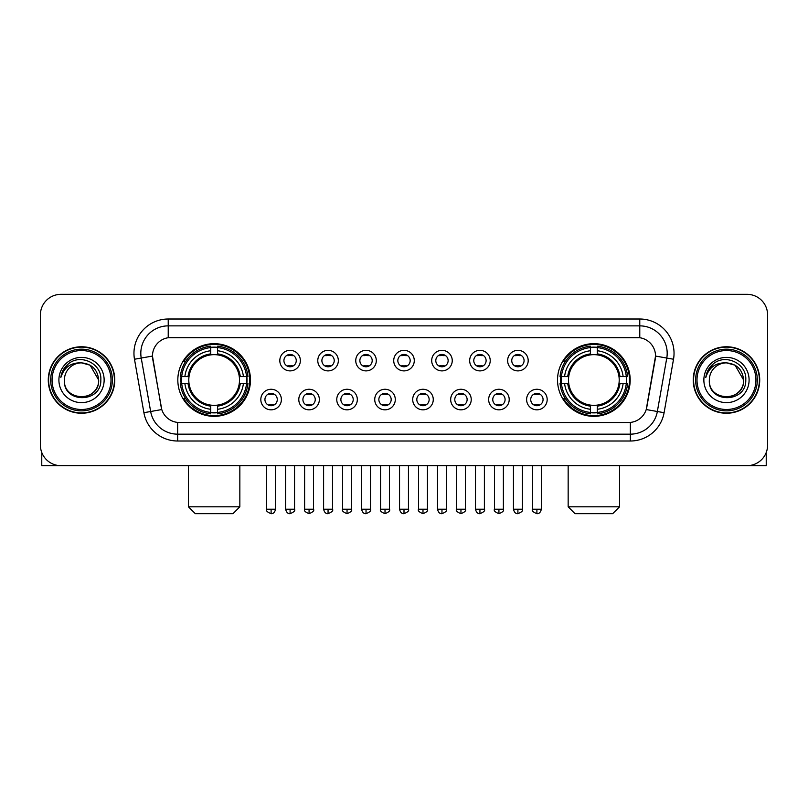 <?xml version="1.0" encoding="UTF-8"?>
<svg xmlns="http://www.w3.org/2000/svg" width="808" height="808" viewBox="0 0 808 808"><rect width="100%" height="100%" fill="white"/><g stroke="black" fill="none" stroke-linecap="round" stroke-linejoin="round"><path stroke-width="1.21" d="M557.53 380.012A36.33 36.33 0 0 0 593.85 416.332A36.33 36.33 0 0 0 630.179 380.012A36.33 36.33 0 0 0 593.85 343.683A36.33 36.33 0 0 0 557.53 380.012M177.821 380.012A36.33 36.33 0 0 0 214.15 416.332A36.33 36.33 0 0 0 250.47 380.012A36.33 36.33 0 0 0 214.15 343.683A36.33 36.33 0 0 0 177.821 380.012M281.386 399.546A10.282 10.282 0 0 1 271.104 409.828A10.282 10.282 0 0 1 260.822 399.546A10.282 10.282 0 0 1 271.104 389.264A10.282 10.282 0 0 1 281.386 399.546M264.933 399.546A6.171 6.171 0 0 0 271.104 405.717A6.171 6.171 0 0 0 277.275 399.546A6.171 6.171 0 0 0 271.104 393.375A6.171 6.171 0 0 0 264.933 399.546M319.352 399.546A10.282 10.282 0 0 1 309.07 409.828A10.282 10.282 0 0 1 298.788 399.546A10.282 10.282 0 0 1 309.07 389.264A10.282 10.282 0 0 1 319.352 399.546M302.909 399.546A6.171 6.171 0 0 0 309.07 405.717A6.171 6.171 0 0 0 315.241 399.546A6.171 6.171 0 0 0 309.07 393.375A6.171 6.171 0 0 0 302.909 399.546M357.328 399.546A10.282 10.282 0 0 1 347.046 409.828A10.282 10.282 0 0 1 336.764 399.546A10.282 10.282 0 0 1 347.046 389.264A10.282 10.282 0 0 1 357.328 399.546M340.875 399.546A6.171 6.171 0 0 0 347.046 405.717A6.171 6.171 0 0 0 353.217 399.546A6.171 6.171 0 0 0 347.046 393.375A6.171 6.171 0 0 0 340.875 399.546M395.294 399.546A10.282 10.282 0 0 1 385.012 409.828A10.282 10.282 0 0 1 374.73 399.546A10.282 10.282 0 0 1 385.012 389.264A10.282 10.282 0 0 1 395.294 399.546M378.851 399.546A6.171 6.171 0 0 0 385.012 405.717A6.171 6.171 0 0 0 391.183 399.546A6.171 6.171 0 0 0 385.012 393.375A6.171 6.171 0 0 0 378.851 399.546M433.27 399.546A10.282 10.282 0 0 1 422.988 409.828A10.282 10.282 0 0 1 412.706 399.546A10.282 10.282 0 0 1 422.988 389.264A10.282 10.282 0 0 1 433.27 399.546M416.817 399.546A6.171 6.171 0 0 0 422.988 405.717A6.171 6.171 0 0 0 429.149 399.546A6.171 6.171 0 0 0 422.988 393.375A6.171 6.171 0 0 0 416.817 399.546M471.236 399.546A10.282 10.282 0 0 1 460.954 409.828A10.282 10.282 0 0 1 450.672 399.546A10.282 10.282 0 0 1 460.954 389.264A10.282 10.282 0 0 1 471.236 399.546M454.783 399.546A6.171 6.171 0 0 0 460.954 405.717A6.171 6.171 0 0 0 467.125 399.546A6.171 6.171 0 0 0 460.954 393.375A6.171 6.171 0 0 0 454.783 399.546M509.212 399.546A10.282 10.282 0 0 1 498.93 409.828A10.282 10.282 0 0 1 488.648 399.546A10.282 10.282 0 0 1 498.93 389.264A10.282 10.282 0 0 1 509.212 399.546M492.759 399.546A6.171 6.171 0 0 0 498.93 405.717A6.171 6.171 0 0 0 505.091 399.546A6.171 6.171 0 0 0 498.93 393.375A6.171 6.171 0 0 0 492.759 399.546M547.178 399.546A10.282 10.282 0 0 1 536.896 409.828A10.282 10.282 0 0 1 526.614 399.546A10.282 10.282 0 0 1 536.896 389.264A10.282 10.282 0 0 1 547.178 399.546M530.725 399.546A6.171 6.171 0 0 0 536.896 405.717A6.171 6.171 0 0 0 543.067 399.546A6.171 6.171 0 0 0 536.896 393.375A6.171 6.171 0 0 0 530.725 399.546M300.364 360.61A10.282 10.282 0 0 1 290.092 370.892A10.282 10.282 0 0 1 279.81 360.61A10.282 10.282 0 0 1 290.092 350.339A10.282 10.282 0 0 1 300.364 360.61M283.921 360.61A6.171 6.171 0 0 0 290.092 366.781A6.171 6.171 0 0 0 296.253 360.61A6.171 6.171 0 0 0 290.092 354.449A6.171 6.171 0 0 0 283.921 360.61M338.34 360.61A10.282 10.282 0 0 1 328.058 370.892A10.282 10.282 0 0 1 317.776 360.61A10.282 10.282 0 0 1 328.058 350.339A10.282 10.282 0 0 1 338.34 360.61M321.887 360.61A6.171 6.171 0 0 0 328.058 366.781A6.171 6.171 0 0 0 334.229 360.61A6.171 6.171 0 0 0 328.058 354.449A6.171 6.171 0 0 0 321.887 360.61M376.306 360.61A10.282 10.282 0 0 1 366.034 370.892A10.282 10.282 0 0 1 355.752 360.61A10.282 10.282 0 0 1 366.034 350.339A10.282 10.282 0 0 1 376.306 360.61M359.863 360.61A6.171 6.171 0 0 0 366.034 366.781A6.171 6.171 0 0 0 372.195 360.61A6.171 6.171 0 0 0 366.034 354.449A6.171 6.171 0 0 0 359.863 360.61M414.282 360.61A10.282 10.282 0 0 1 404 370.892A10.282 10.282 0 0 1 393.718 360.61A10.282 10.282 0 0 1 404 350.339A10.282 10.282 0 0 1 414.282 360.61M397.829 360.61A6.171 6.171 0 0 0 404 366.781A6.171 6.171 0 0 0 410.171 360.61A6.171 6.171 0 0 0 404 354.449A6.171 6.171 0 0 0 397.829 360.61M452.248 360.61A10.282 10.282 0 0 1 441.966 370.892A10.282 10.282 0 0 1 431.694 360.61A10.282 10.282 0 0 1 441.966 350.339A10.282 10.282 0 0 1 452.248 360.61M435.805 360.61A6.171 6.171 0 0 0 441.966 366.781A6.171 6.171 0 0 0 448.137 360.61A6.171 6.171 0 0 0 441.966 354.449A6.171 6.171 0 0 0 435.805 360.61M490.224 360.61A10.282 10.282 0 0 1 479.942 370.892A10.282 10.282 0 0 1 469.66 360.61A10.282 10.282 0 0 1 479.942 350.339A10.282 10.282 0 0 1 490.224 360.61M473.771 360.61A6.171 6.171 0 0 0 479.942 366.781A6.171 6.171 0 0 0 486.113 360.61A6.171 6.171 0 0 0 479.942 354.449A6.171 6.171 0 0 0 473.771 360.61M528.19 360.61A10.282 10.282 0 0 1 517.908 370.892A10.282 10.282 0 0 1 507.636 360.61A10.282 10.282 0 0 1 517.908 350.339A10.282 10.282 0 0 1 528.19 360.61M511.747 360.61A6.171 6.171 0 0 0 517.908 366.781A6.171 6.171 0 0 0 524.079 360.61A6.171 6.171 0 0 0 517.908 354.449A6.171 6.171 0 0 0 511.747 360.61M143.905 412.696L134.482 359.237A34.269 34.269 0 0 1 168.226 319.009L639.774 319.009A34.269 34.269 0 0 1 673.519 359.237L664.095 412.696A34.269 34.269 0 0 1 630.351 441.006L177.649 441.006A34.269 34.269 0 0 1 143.905 412.696L161.772 409.545L152.742 359.237A18.503 18.503 0 0 1 170.963 337.522L637.037 337.522A18.503 18.503 0 0 1 655.258 359.237L646.794 407.212A18.503 18.503 0 0 1 628.574 422.503L179.427 422.503A18.503 18.503 0 0 1 161.206 407.212L152.459 356.065L141.228 358.045A27.411 27.411 0 0 1 168.226 325.866L639.774 325.866A27.411 27.411 0 0 1 666.772 358.045L657.348 411.504A27.411 27.411 0 0 1 630.351 434.159L177.649 434.159A27.411 27.411 0 0 1 150.652 411.504L141.228 358.045A27.411 27.411 0 0 1 140.814 353.278M181.083 383.436A33.239 33.239 0 0 1 181.083 376.589M560.792 383.436A33.239 33.239 0 0 1 560.792 376.589M48.278 380.012A33.239 33.239 0 0 0 81.527 413.252A33.239 33.239 0 0 0 114.766 380.012A33.239 33.239 0 0 0 81.527 346.773A33.239 33.239 0 0 0 48.278 380.012M693.234 380.012A33.239 33.239 0 0 0 726.473 413.252A33.239 33.239 0 0 0 759.722 380.012A33.239 33.239 0 0 0 726.473 346.773A33.239 33.239 0 0 0 693.234 380.012M168.226 319.009L168.226 337.724L639.774 337.724L639.774 319.009M152.459 356.025L152.662 353.278M628.574 422.503L179.427 422.503M673.519 359.237L655.54 356.065L646.228 409.545L664.095 412.696M646.794 407.212L646.683 407.798M161.317 407.798L161.206 407.212M767.6 314.898A20.564 20.564 0 0 0 747.036 294.334L60.964 294.334A20.564 20.564 0 0 0 40.4 314.898L40.4 445.127A20.564 20.564 0 0 0 60.964 465.681L747.036 465.681A20.564 20.564 0 0 0 767.6 445.127L767.6 314.898L767.6 445.127M40.4 314.898L40.4 445.127M747.036 294.334L60.964 294.334M60.964 465.681L747.036 465.681M41.774 452.51L41.774 465.681L121.281 465.681M110.999 380.012A29.472 29.472 0 0 0 81.527 350.541A29.472 29.472 0 0 0 52.055 380.012A29.472 29.472 0 0 0 81.527 409.484A29.472 29.472 0 0 0 110.999 380.012M112.362 380.012A30.845 30.845 0 0 0 81.527 349.167A30.845 30.845 0 0 0 50.682 380.012A30.845 30.845 0 0 0 81.527 410.858A30.845 30.845 0 0 0 112.362 380.012M114.423 380.012A32.896 32.896 0 0 0 81.527 347.117A32.896 32.896 0 0 0 48.621 380.012A32.896 32.896 0 0 0 81.527 412.908A32.896 32.896 0 0 0 114.423 380.012M98.657 380.012C97.637 369.599 91.93 363.893 81.527 362.873L90.092 365.176L98.657 380.012L90.092 365.176L81.527 362.873L90.092 365.176L98.657 380.012L90.092 365.176L81.527 362.873L90.092 365.176L98.657 380.012C99.707 402.111 63.337 402.111 64.388 380.012C62.862 403.788 101.626 403.263 100.818 380.012C102.091 363.691 80.709 353.318 68.387 363.832C64.085 367.418 61.57 371.983 60.832 377.518C64.064 367.317 70.963 362.428 81.527 362.873L90.092 365.176L98.657 380.012C99.707 402.111 63.337 402.111 64.388 380.012C63.337 402.111 99.707 402.111 98.657 380.012C99.707 402.111 63.337 402.111 64.388 380.012C63.337 402.111 99.707 402.111 98.657 380.012C99.707 402.111 63.337 402.111 64.388 380.012C63.337 402.111 99.707 402.111 98.657 380.012C99.707 402.111 63.337 402.111 64.388 380.012C63.337 402.111 99.707 402.111 98.657 380.012C99.707 402.111 63.337 402.111 64.388 380.012C63.337 402.111 99.707 402.111 98.657 380.012C99.707 402.111 63.337 402.111 64.388 380.012C63.337 402.111 99.707 402.111 98.657 380.012C99.707 402.111 63.337 402.111 64.388 380.012A17.14 17.14 0 0 1 81.527 362.873L90.092 365.176L98.657 380.012C99.344 393.314 82.244 402.142 71.811 394.122M58.903 380.012A22.614 22.614 0 0 0 81.527 402.626A22.614 22.614 0 0 0 104.141 380.012A22.614 22.614 0 0 0 81.527 357.389A22.614 22.614 0 0 0 58.903 380.012M68.377 363.832L63.327 369.842M63.014 370.428L63.468 369.599L63.014 370.428M232.997 513.666L195.294 513.666L188.446 506.808L239.845 506.808L232.997 513.666M239.269 383.436A25.361 25.361 0 0 0 217.574 354.884L217.574 354.884A25.361 25.361 0 0 0 189.022 383.436A25.361 25.361 0 0 0 239.269 383.436L240.289 383.436L239.269 383.436A25.361 25.361 0 0 1 217.574 405.141L217.574 409.282A29.472 29.472 0 0 0 243.42 383.436L247.965 383.436A33.997 33.997 0 0 1 217.574 413.837L217.574 412.454A32.623 32.623 0 0 0 246.591 383.436M181.77 383.436A32.552 32.552 0 0 1 181.77 376.589M217.574 347.632A32.552 32.552 0 0 0 210.716 347.632M246.521 376.589A32.552 32.552 0 0 1 246.521 383.436M247.965 376.589A33.997 33.997 0 0 0 217.574 346.188L217.574 347.571A32.623 32.623 0 0 1 246.591 376.589L247.965 376.589M180.325 383.436A33.997 33.997 0 0 0 210.716 413.837L210.716 412.454A32.623 32.623 0 0 1 181.699 383.436L180.325 383.436M246.591 376.589L243.42 376.589A29.472 29.472 0 0 0 217.574 350.743L217.574 347.571M217.574 412.454L217.574 409.282M181.699 383.436L184.87 383.436A29.472 29.472 0 0 0 210.716 409.282L210.716 412.454M217.574 350.743L217.574 353.874A26.361 26.361 0 0 1 240.289 376.589L243.42 376.589M243.42 383.436L240.289 383.436A26.361 26.361 0 0 1 217.574 406.151M210.716 409.282L210.716 405.141A25.361 25.361 0 0 1 189.022 383.436L184.87 383.436M239.269 376.589L240.289 376.589M217.574 412.383A32.552 32.552 0 0 1 210.716 412.383M210.716 346.188A33.997 33.997 0 0 0 180.325 376.589L181.699 376.589A32.623 32.623 0 0 1 210.716 347.571L210.716 346.188M210.716 347.571L210.716 350.743A29.472 29.472 0 0 0 184.87 376.589L181.699 376.589M210.716 354.843L210.716 350.743M184.87 376.589L188.012 376.589A26.361 26.361 0 0 1 210.716 353.874M210.716 405.141L210.716 406.151A26.361 26.361 0 0 1 188.012 383.436M185.628 361.509L183.689 361.509A35.643 35.643 0 0 1 249.783 380.012A35.643 35.643 0 0 1 183.689 398.516L185.628 398.516M612.706 513.666L575.003 513.666L568.155 506.808L619.554 506.808L612.706 513.666M618.979 383.436A25.361 25.361 0 0 0 597.284 354.884L597.284 354.884A25.361 25.361 0 0 0 568.731 383.436A25.361 25.361 0 0 0 618.979 383.436L619.989 383.436L618.979 383.436A25.361 25.361 0 0 1 597.284 405.141L597.284 409.282A29.472 29.472 0 0 0 623.13 383.436L627.675 383.436A33.997 33.997 0 0 1 597.284 413.837L597.284 412.454A32.623 32.623 0 0 0 626.301 383.436M561.479 383.436A32.552 32.552 0 0 1 561.479 376.589M597.284 347.632A32.552 32.552 0 0 0 590.426 347.632M626.23 376.589A32.552 32.552 0 0 1 626.23 383.436M627.675 376.589A33.997 33.997 0 0 0 597.284 346.188L597.284 347.571A32.623 32.623 0 0 1 626.301 376.589L627.675 376.589M560.035 383.436A33.997 33.997 0 0 0 590.426 413.837L590.426 412.454A32.623 32.623 0 0 1 561.409 383.436L560.035 383.436M626.301 376.589L623.13 376.589A29.472 29.472 0 0 0 597.284 350.743L597.284 347.571M597.284 412.454L597.284 409.282M561.409 383.436L564.58 383.436A29.472 29.472 0 0 0 590.426 409.282L590.426 412.454M597.284 350.743L597.284 353.874A26.361 26.361 0 0 1 619.989 376.589L623.13 376.589M623.13 383.436L619.989 383.436A26.361 26.361 0 0 1 597.284 406.151M590.426 409.282L590.426 405.141A25.361 25.361 0 0 1 568.731 383.436L564.58 383.436M618.979 376.589L619.989 376.589M597.284 412.383A32.552 32.552 0 0 1 590.426 412.383M590.426 346.188A33.997 33.997 0 0 0 560.035 376.589L561.409 376.589A32.623 32.623 0 0 1 590.426 347.571L590.426 346.188M590.426 347.571L590.426 350.743A29.472 29.472 0 0 0 564.58 376.589L561.409 376.589M590.426 354.843L590.426 350.743M564.58 376.589L567.711 376.589A26.361 26.361 0 0 1 590.426 353.874M590.426 405.141L590.426 406.151A26.361 26.361 0 0 1 567.711 383.436M565.337 361.509L563.398 361.509A35.643 35.643 0 0 1 629.493 380.012A35.643 35.643 0 0 1 563.398 398.516L565.337 398.516M288.032 366.428L288.032 365.458A5.262 5.262 0 0 0 292.142 365.458L292.142 366.428M292.142 354.803L292.142 355.772A5.262 5.262 0 0 0 288.032 355.772L288.032 354.803M325.998 366.428L325.998 365.458A5.262 5.262 0 0 0 330.119 365.458L330.119 366.428M330.119 354.803L330.119 355.772A5.262 5.262 0 0 0 325.998 355.772L325.998 354.803M363.974 366.428L363.974 365.458A5.262 5.262 0 0 0 368.084 365.458L368.084 366.428M368.084 354.803L368.084 355.772A5.262 5.262 0 0 0 363.974 355.772L363.974 354.803M401.94 366.428L401.94 365.458A5.262 5.262 0 0 0 406.06 365.458L406.06 366.428M406.06 354.803L406.06 355.772A5.262 5.262 0 0 0 401.94 355.772L401.94 354.803M439.916 366.428L439.916 365.458A5.262 5.262 0 0 0 444.026 365.458L444.026 366.428M444.026 354.803L444.026 355.772A5.262 5.262 0 0 0 439.916 355.772L439.916 354.803M477.881 366.428L477.881 365.458A5.262 5.262 0 0 0 482.002 365.458L482.002 366.428M482.002 354.803L482.002 355.772A5.262 5.262 0 0 0 477.881 355.772L477.881 354.803M515.857 366.428L515.857 365.458A5.262 5.262 0 0 0 519.968 365.458L519.968 366.428M519.968 354.803L519.968 355.772A5.262 5.262 0 0 0 515.857 355.772L515.857 354.803M269.044 405.364L269.044 404.384A5.262 5.262 0 0 0 273.154 404.384L273.154 405.364M273.154 393.728L273.154 394.708A5.262 5.262 0 0 0 269.044 394.708L269.044 393.728M307.02 405.364L307.02 404.384A5.262 5.262 0 0 0 311.131 404.384L311.131 405.364M311.131 393.728L311.131 394.708A5.262 5.262 0 0 0 307.02 394.708L307.02 393.728M344.986 405.364L344.986 404.384A5.262 5.262 0 0 0 349.096 404.384L349.096 405.364M349.096 393.728L349.096 394.708A5.262 5.262 0 0 0 344.986 394.708L344.986 393.728M382.962 405.364L382.962 404.384A5.262 5.262 0 0 0 387.072 404.384L387.072 405.364M387.072 393.728L387.072 394.708A5.262 5.262 0 0 0 382.962 394.708L382.962 393.728M420.928 405.364L420.928 404.384A5.262 5.262 0 0 0 425.038 404.384L425.038 405.364M425.038 393.728L425.038 394.708A5.262 5.262 0 0 0 420.928 394.708L420.928 393.728M458.904 405.364L458.904 404.384A5.262 5.262 0 0 0 463.014 404.384L463.014 405.364M463.014 393.728L463.014 394.708A5.262 5.262 0 0 0 458.904 394.708L458.904 393.728M496.87 405.364L496.87 404.384A5.262 5.262 0 0 0 500.98 404.384L500.98 405.364M500.98 393.728L500.98 394.708A5.262 5.262 0 0 0 496.87 394.708L496.87 393.728M534.846 405.364L534.846 404.384A5.262 5.262 0 0 0 538.956 404.384L538.956 405.364M538.956 393.728L538.956 394.708A5.262 5.262 0 0 0 534.846 394.708L534.846 393.728M766.226 452.51L766.226 465.681L686.719 465.681M755.945 380.012A29.472 29.472 0 0 0 726.473 350.541A29.472 29.472 0 0 0 697.001 380.012A29.472 29.472 0 0 0 726.473 409.484A29.472 29.472 0 0 0 755.945 380.012M757.318 380.012A30.845 30.845 0 0 0 726.473 349.167A30.845 30.845 0 0 0 695.638 380.012A30.845 30.845 0 0 0 726.473 410.858A30.845 30.845 0 0 0 757.318 380.012M759.379 380.012A32.896 32.896 0 0 0 726.473 347.117A32.896 32.896 0 0 0 693.577 380.012A32.896 32.896 0 0 0 726.473 412.908A32.896 32.896 0 0 0 759.379 380.012M709.343 380.012A17.14 17.14 0 0 1 726.473 362.873L735.048 365.176L743.612 380.012L735.048 365.176L726.473 362.873L735.048 365.176L743.612 380.012L735.048 365.176L726.473 362.873L735.048 365.176L743.612 380.012L735.048 365.176L726.473 362.873L735.048 365.176L743.612 380.012C744.663 402.111 708.293 402.111 709.343 380.012C707.818 403.788 746.582 403.263 745.774 380.012C747.047 363.691 725.665 353.318 713.343 363.832C709.04 367.418 706.525 371.983 705.778 377.518C709.01 367.317 715.908 362.428 726.473 362.873L735.048 365.176L743.612 380.012C744.663 402.111 708.293 402.111 709.343 380.012C708.293 402.111 744.663 402.111 743.612 380.012C744.663 402.111 708.293 402.111 709.343 380.012C708.293 402.111 744.663 402.111 743.612 380.012C744.663 402.111 708.293 402.111 709.343 380.012C708.293 402.111 744.663 402.111 743.612 380.012C744.663 402.111 708.293 402.111 709.343 380.012C708.293 402.111 744.663 402.111 743.612 380.012C744.663 402.111 708.293 402.111 709.343 380.012C708.293 402.111 744.663 402.111 743.612 380.012C744.299 393.314 727.19 402.142 716.757 394.122M726.473 362.873C736.886 363.893 742.592 369.599 743.612 380.012M703.859 380.012A22.614 22.614 0 0 0 726.473 402.626A22.614 22.614 0 0 0 749.097 380.012A22.614 22.614 0 0 0 726.473 357.389A22.614 22.614 0 0 0 703.859 380.012M713.333 363.832L708.283 369.842M707.97 370.428L708.424 369.599M630.351 422.422L630.351 441.006M177.649 441.006L177.649 422.422M134.482 359.237L141.228 358.045M210.716 412.696A32.865 32.865 0 0 0 217.574 412.696M246.834 383.436A32.865 32.865 0 0 0 246.834 376.589M217.574 347.329A32.865 32.865 0 0 0 210.716 347.329M590.426 412.696A32.865 32.865 0 0 0 597.284 412.696M626.533 383.436A32.865 32.865 0 0 0 626.533 376.589M597.284 347.329A32.865 32.865 0 0 0 590.426 347.329M290.092 509.212L285.628 509.212C286.406 512.383 287.901 513.868 290.092 513.666L290.092 509.212L294.546 509.212L294.546 465.681M328.058 509.212L323.604 509.212C324.382 512.383 325.866 513.868 328.058 513.666L328.058 509.212L332.512 509.212L332.512 465.681M366.034 509.212L361.57 509.212C362.348 512.383 363.832 513.868 366.034 513.666L366.034 509.212L370.488 509.212L370.488 465.681M404 509.212L399.546 509.212C400.324 512.383 401.808 513.868 404 513.666L404 509.212L408.454 509.212L408.454 465.681M441.966 509.212L437.512 509.212C438.289 512.383 439.774 513.868 441.966 513.666L441.966 509.212L446.43 509.212L446.43 465.681M479.942 509.212L475.488 509.212C476.266 512.383 477.75 513.868 479.942 513.666L479.942 509.212L484.396 509.212L484.396 465.681M517.908 509.212L513.454 509.212C514.231 512.383 515.716 513.868 517.908 513.666L517.908 509.212L522.372 509.212L522.372 465.681M271.104 509.212L266.65 509.212C265.741 510.636 267.226 512.12 271.104 513.666L271.104 509.212L275.558 509.212L275.558 465.681M309.07 509.212L304.616 509.212C303.717 510.636 305.202 512.12 309.07 513.666L309.07 509.212L313.524 509.212L313.524 465.681M347.046 509.212L342.592 509.212C341.683 510.636 343.168 512.12 347.046 513.666L347.046 509.212L351.5 509.212L351.5 465.681M385.012 509.212L380.558 509.212C379.659 510.636 381.144 512.12 385.012 513.666L385.012 509.212L389.466 509.212L389.466 465.681M422.988 509.212L418.534 509.212C417.625 510.636 419.11 512.12 422.988 513.666L422.988 509.212L427.442 509.212L427.442 465.681M460.954 509.212L456.5 509.212C455.601 510.636 457.086 512.12 460.954 513.666L460.954 509.212L465.408 509.212L465.408 465.681M498.93 509.212L494.476 509.212C493.567 510.636 495.051 512.12 498.93 513.666L498.93 509.212L503.384 509.212L503.384 465.681M536.896 509.212L532.442 509.212C531.543 510.636 533.028 512.12 536.896 513.666L536.896 509.212L541.35 509.212L541.35 465.681M239.845 465.681L239.845 506.808M188.446 465.681L188.446 506.808M619.554 465.681L619.554 506.808M568.155 465.681L568.155 506.808M285.628 509.212L285.628 465.681M294.546 509.212C295.445 510.636 293.961 512.12 290.092 513.666M323.604 509.212L323.604 465.681M332.512 509.212C333.421 510.636 331.936 512.12 328.058 513.666M361.57 509.212L361.57 465.681M370.488 509.212C371.387 510.636 369.902 512.12 366.034 513.666M399.546 509.212L399.546 465.681M408.454 509.212C409.363 510.636 407.878 512.12 404 513.666M437.512 509.212L437.512 465.681M446.43 509.212C447.329 510.636 445.844 512.12 441.966 513.666M475.488 509.212L475.488 465.681M484.396 509.212C485.305 510.636 483.82 512.12 479.942 513.666M513.454 509.212L513.454 465.681M522.372 509.212C523.271 510.636 521.786 512.12 517.908 513.666M266.65 509.212L266.65 465.681M275.558 509.212C274.781 512.383 273.296 513.868 271.104 513.666M304.616 509.212L304.616 465.681M313.524 509.212C314.433 510.636 312.949 512.12 309.07 513.666M342.592 509.212L342.592 465.681M351.5 509.212C352.399 510.636 350.914 512.12 347.046 513.666M380.558 509.212L380.558 465.681M389.466 509.212C390.375 510.636 388.89 512.12 385.012 513.666M418.534 509.212L418.534 465.681M427.442 509.212C428.341 510.636 426.856 512.12 422.988 513.666M456.5 509.212L456.5 465.681M465.408 509.212C466.317 510.636 464.832 512.12 460.954 513.666M494.476 509.212L494.476 465.681M503.384 509.212C504.283 510.636 502.798 512.12 498.93 513.666M532.442 509.212L532.442 465.681M541.35 509.212C540.572 512.383 539.087 513.868 536.896 513.666"/></g></svg>
